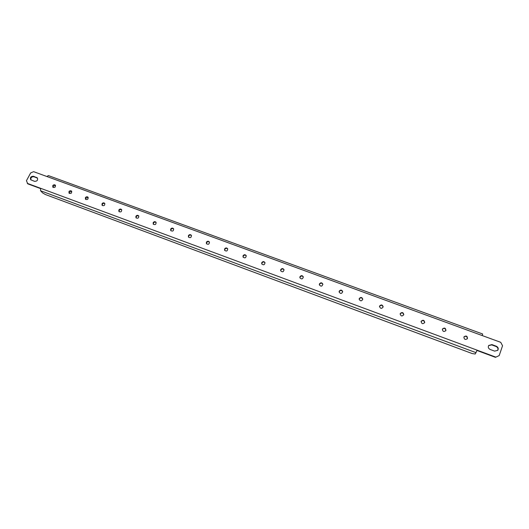 <?xml version="1.0" encoding="UTF-8"?>
<svg xmlns="http://www.w3.org/2000/svg" width="529" height="529" viewBox="0 0 529 529"><rect width="100%" height="100%" fill="white"/><g stroke="black" fill="none" stroke-linecap="round" stroke-linejoin="round"><path stroke-width="0.79" d="M55.512 185.414L53.178 186.175L53.125 187.458M71.752 191.399L69.365 192.133L69.312 193.416M88.198 197.456L85.758 198.17L85.711 199.453M104.854 203.592C103.882 203.057 103.056 203.288 102.362 204.28L102.315 205.563M121.73 209.815C120.744 209.233 119.891 209.451 119.177 210.476L119.131 211.745M284.06 269.909C282.989 268.62 281.924 268.653 280.859 270.008L280.747 270.927M303.342 277.097C302.284 275.682 301.193 275.675 300.062 277.084L299.943 277.91M322.888 284.397C321.857 282.843 320.739 282.797 319.529 284.252L319.404 284.966M342.699 291.816C341.714 290.11 340.564 290.011 339.268 291.519L339.142 292.114M362.782 299.354C361.849 297.49 360.685 297.331 359.284 298.885L359.171 299.341M383.128 307.012C382.282 304.982 381.098 304.764 379.577 306.364L379.491 306.661M403.759 314.788C403.005 312.579 401.809 312.302 400.169 313.942L400.122 314.081M424.661 322.677C424.053 320.323 422.856 319.959 421.064 321.592M445.854 330.678C445.484 328.258 444.307 327.775 442.33 329.223M467.332 338.785C467.206 336.332 466.069 335.73 463.92 336.973M227.761 248.994C226.69 248.022 225.704 248.141 224.799 249.371L224.719 250.482M209.497 242.229C208.433 241.336 207.474 241.482 206.608 242.672L206.541 243.829M191.478 235.564C190.427 234.744 189.488 234.909 188.661 236.06L188.602 237.25M173.691 228.991C172.652 228.244 171.74 228.422 170.946 229.54L170.893 230.756M156.141 222.511C155.123 221.823 154.23 222.021 153.463 223.099L153.417 224.342M138.823 216.116C137.818 215.488 136.945 215.7 136.211 216.745L136.165 218.001M265.042 262.827C263.964 261.657 262.92 261.723 261.921 263.039L261.822 264.031M246.276 255.857C245.198 254.793 244.18 254.892 243.234 256.155L243.148 257.213M499.184 355.581L495.448 357.333L499.184 355.581L502.55 345.748L500.725 342.323L46.969 176.541L48.337 175.568L482.679 334.004L482.236 335.571M476.999 350.489L495.448 357.333M46.969 176.541L33.618 171.667L30.675 172.91L26.45 180.693L27.753 183.828L40.541 188.569M497.644 350.456C498.417 348.763 497.901 347.447 496.09 346.508L491.679 344.888L488.591 345.635M30.96 179.959C30.523 177.751 31.515 176.679 33.922 176.752L37.519 178.141M52.748 185.699L52.874 187.253C54.884 187.868 55.704 187.167 55.333 185.15C54.408 184.469 53.541 184.654 52.748 185.699M68.955 191.663L69.081 193.211C71.091 193.872 71.924 193.184 71.58 191.134C70.635 190.427 69.762 190.599 68.955 191.663M85.367 197.707L85.486 199.248C87.503 199.955 88.356 199.274 88.032 197.198C87.08 196.451 86.187 196.623 85.367 197.707M101.991 203.824L102.104 205.351C104.12 206.125 104.987 205.45 104.702 203.341C103.73 202.561 102.831 202.719 101.991 203.824M118.827 210.026L118.932 211.54C120.949 212.367 121.835 211.712 121.584 209.57C120.605 208.743 119.686 208.895 118.827 210.026M280.734 269.625L280.674 270.742C282.413 272.409 283.524 272.065 284.013 269.711C283.008 268.236 281.917 268.203 280.734 269.625M299.963 276.7L299.883 277.718C301.523 279.524 302.667 279.252 303.309 276.905C302.33 275.311 301.213 275.239 299.963 276.7M319.463 283.875L319.357 284.787C320.885 286.725 322.055 286.533 322.869 284.212C321.923 282.486 320.792 282.374 319.463 283.875M339.228 291.155L339.115 291.929C340.504 294.005 341.694 293.906 342.693 291.638C341.807 289.766 340.65 289.608 339.228 291.155M359.277 298.535L359.158 299.163C360.375 301.371 361.585 301.378 362.788 299.176C361.968 297.159 360.798 296.941 359.277 298.535M379.61 306.013L379.498 306.489C380.523 308.824 381.74 308.936 383.155 306.84C382.427 304.664 381.244 304.387 379.61 306.013M400.228 313.604L400.142 313.909C400.949 316.349 402.166 316.587 403.799 314.623C403.184 312.282 401.994 311.945 400.228 313.604M421.144 321.308L421.104 321.427C421.666 323.953 422.869 324.317 424.721 322.518C424.238 320.019 423.048 319.615 421.144 321.308M442.363 329.117C442.727 331.67 443.917 332.139 445.927 330.526C445.636 327.907 444.453 327.418 442.383 329.064L442.363 329.117M463.893 337.046C464.184 339.519 465.361 340.054 467.424 338.639C467.398 335.988 466.254 335.379 463.993 336.814L463.893 337.046M224.594 248.954L224.607 250.283C226.518 251.606 227.543 251.103 227.682 248.782C226.65 247.598 225.625 247.658 224.594 248.954M206.383 242.249L206.409 243.624C208.36 244.848 209.358 244.312 209.405 242.011C208.38 240.907 207.368 240.986 206.383 242.249M188.41 235.636L188.456 237.052C190.433 238.182 191.405 237.607 191.372 235.339C190.347 234.301 189.362 234.4 188.41 235.636M170.669 229.103L170.735 230.558C172.732 231.596 173.677 231.001 173.578 228.759C172.566 227.787 171.594 227.9 170.669 229.103M153.165 222.663L153.245 224.137C155.248 225.103 156.174 224.481 156.015 222.273C155.017 221.353 154.065 221.486 153.165 222.663M135.887 216.301L135.979 217.796C137.99 218.695 138.896 218.054 138.684 215.878C137.699 215.005 136.76 215.151 135.887 216.301M261.769 262.642L261.729 263.839C263.541 265.386 264.626 264.983 264.983 262.629C263.964 261.26 262.893 261.266 261.769 262.642M243.056 255.752L243.042 257.021C244.914 258.45 245.965 257.993 246.203 255.652C245.178 254.383 244.127 254.416 243.056 255.752M494.615 351.117L497.763 350.317C498.682 348.591 498.199 347.222 496.308 346.211L491.884 344.591L488.69 345.483C487.857 347.183 488.36 348.518 490.191 349.484L494.615 351.117M27.29 183.351L495.666 357.055M34.537 181.341L30.708 179.741C29.915 177.466 30.834 176.309 33.472 176.269L37.321 177.876C38.095 180.151 37.169 181.308 34.537 181.341M477.112 350.178L475.227 354L472.265 353.584L45.368 194.513L42.591 192.893L40.528 190.731L40.667 188.311M476.087 352.691L40.528 190.731M33.922 176.752L33.472 176.269M37.096 177.916L36.646 177.433"/></g></svg>
